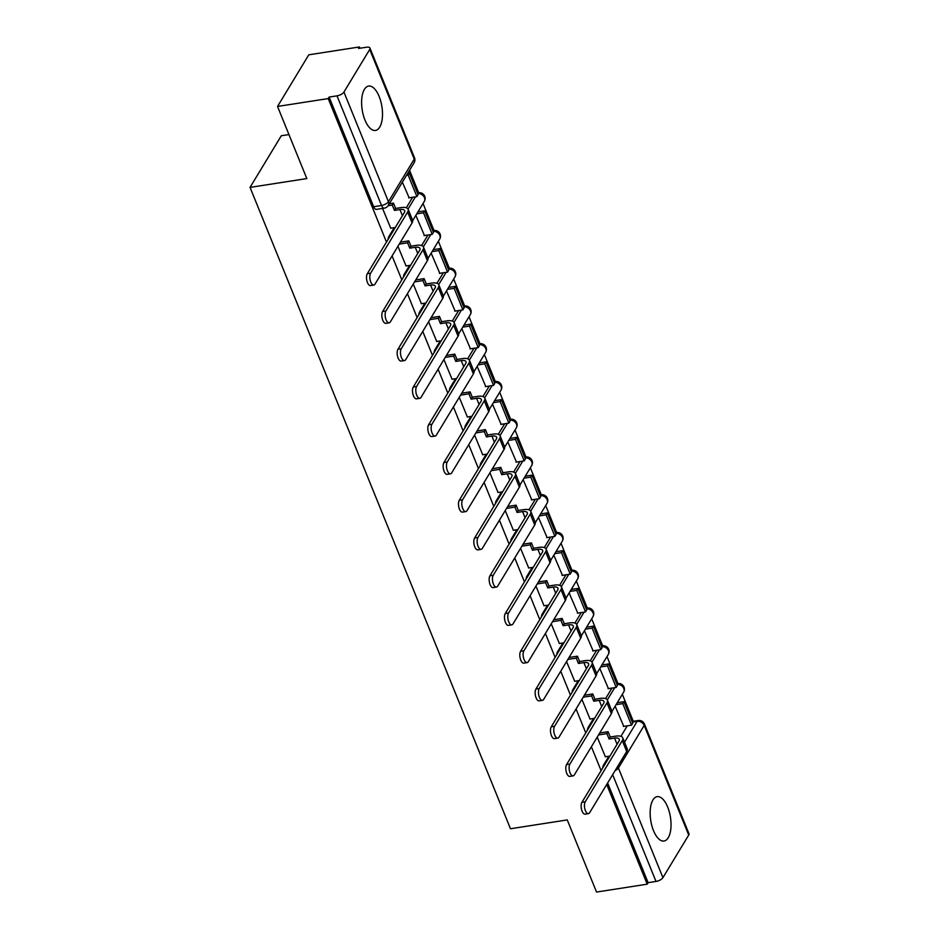 <?xml version="1.0" encoding="UTF-8"?>
<svg xmlns="http://www.w3.org/2000/svg" width="939" height="939" viewBox="0 0 939 939"><rect width="100%" height="100%" fill="white"/><g stroke="black" fill="none" stroke-linecap="round" stroke-linejoin="round"><path stroke-width="1.41" d="M667.699 807.094A22.442 9.989 81.2 0 0 657.147 796.659A22.442 9.989 81.2 0 0 653.485 830.581A22.442 9.989 81.2 0 0 664.037 841.015A22.442 9.989 81.2 0 0 667.699 807.094M379.168 96.517A22.442 9.989 81.2 0 0 368.616 86.083A22.442 9.989 81.2 0 0 364.942 120.004A22.442 9.989 81.2 0 0 375.494 130.439A22.442 9.989 81.2 0 0 379.168 96.517M593.542 718.488L588.131 727.432A5.751 2.559 81.2 0 0 587.427 730.143M578.213 680.728L572.802 689.684A5.751 2.559 81.2 0 0 572.097 692.383M562.884 642.969L557.461 651.924A5.751 2.559 81.2 0 0 556.768 654.624M547.554 605.221L542.132 614.165A5.751 2.559 81.2 0 0 541.439 616.876M532.225 567.461L526.802 576.417A5.751 2.559 81.2 0 0 526.11 579.117M516.896 529.702L511.473 538.657A5.751 2.559 81.2 0 0 510.781 541.357M501.567 491.954L496.144 500.898A5.751 2.559 81.2 0 0 495.44 503.609M486.226 454.194L480.815 463.15A5.751 2.559 81.2 0 0 480.111 465.85M470.897 416.435L465.486 425.39A5.751 2.559 81.2 0 0 464.782 428.09M455.568 378.687L450.145 387.631A5.751 2.559 81.2 0 0 449.452 390.342M440.238 340.927L434.816 349.883A5.751 2.559 81.2 0 0 434.123 352.583M424.909 303.18L419.487 312.124A5.751 2.559 81.2 0 0 418.794 314.835M409.58 265.42L404.157 274.376A5.751 2.559 81.2 0 0 403.465 277.075M394.251 227.661L388.828 236.616A5.751 2.559 81.2 0 0 388.124 239.316M633.285 721.281L622.334 694.32M617.956 683.533L607.005 656.561M602.627 645.774L591.676 618.813M587.298 608.026L576.346 581.053M571.968 570.266L561.017 543.294M556.627 532.507L545.676 505.546M541.298 494.759L530.347 467.786M525.969 457L515.018 430.039M510.64 419.24L499.689 392.279M495.311 381.492L484.36 354.519M479.982 343.733L469.031 316.772M464.652 305.985L453.701 279.012M449.312 268.225L438.36 241.253M433.982 230.466L423.031 203.505M418.653 192.718L409.557 170.311M359.989 48.229L359.461 46.95L358.557 48.452L366.445 47.232A5.751 2.418 -22.1 0 1 369.954 48.077A5.751 2.418 -22.1 0 1 369.72 49.45L343.932 92.045L388.441 201.685L414.24 159.09L369.72 49.45M288.954 134.57L281.301 135.756L250.044 187.389L306.818 178.574L277.533 106.447L328.204 98.583L386.469 242.062M277.533 106.447L308.79 54.814L359.461 46.95M602.756 767.891A5.751 2.559 -98.8 0 1 603.46 765.191L608.883 756.235M620.925 736.34L627.287 725.835M250.044 187.389L510.476 828.75L567.25 819.923L596.535 892.05L647.206 884.186L606.723 784.488M392.091 255.913L401.798 279.81M407.432 293.672L417.127 317.57M422.761 331.432L432.456 355.329M438.09 369.18L447.797 393.077M453.42 406.939L463.127 430.837M468.749 444.699L478.456 468.596M484.078 482.446L493.785 506.344M499.407 520.206L509.114 544.104M514.748 557.954L524.443 581.863M530.077 595.713L539.772 619.611M545.406 633.473L555.113 657.37M560.736 671.221L570.442 695.13M576.065 708.98L585.772 732.878M591.394 746.74L601.101 770.637M688.721 835.053L644.201 725.413A5.751 2.418 -22.1 0 0 644.436 724.039L688.956 833.679A5.751 2.418 157.9 0 1 688.721 835.053L662.922 877.648A5.751 2.418 157.9 0 1 656.009 881.451L612.662 774.687M647.206 884.186L648.121 882.672L656.009 881.451M329.12 97.069L373.64 206.709A5.751 2.559 81.2 0 0 376.339 209.385L384.239 208.165A5.751 2.559 -98.8 0 1 381.527 205.488L337.007 95.848L329.12 97.069L328.204 98.583M337.007 95.848A5.751 2.418 -22.1 0 0 343.932 92.045M382.56 208.423L390.73 228.212M402.362 182.201L409.146 197.8M397.925 246.288L406.059 265.96M415.836 215.395L424.475 235.56M413.254 284.036L421.4 303.72M431.165 253.143L439.804 273.319M428.595 321.795L436.729 341.479M446.495 290.902L455.133 311.067M443.924 359.543L452.058 379.227M461.824 328.662L470.462 348.827M459.253 397.303L467.387 416.986M477.153 366.41L485.792 386.575M474.582 435.062L482.716 454.746M492.494 404.169L501.121 424.334M489.912 472.81L498.046 492.494M507.823 441.929L516.462 462.094M505.241 510.57L513.375 530.253M523.152 479.676L531.791 499.841M520.57 548.329L528.716 568.013M538.481 517.436L547.12 537.601M535.911 586.077L544.045 605.761M553.81 555.195L562.449 575.361M551.24 623.836L559.374 643.52M569.14 592.943L577.778 613.108M566.569 661.596L574.703 681.268M584.469 630.703L593.108 650.868M581.898 699.344L590.032 719.028M599.81 668.462L608.437 688.627M605.596 698.593L611.958 688.076M590.255 660.833L596.629 650.316M574.926 623.073L581.288 612.568M559.597 585.326L565.959 574.809M544.268 547.566L550.63 537.061M528.939 509.807L535.3 499.302M513.61 472.059L519.971 461.542M498.28 434.299L504.642 423.794M482.939 396.54L489.313 386.035M467.61 358.792L473.972 348.275M452.281 321.032L458.643 310.527M436.952 283.273L443.314 272.768M421.623 245.525L427.984 235.008M406.294 207.765L412.655 197.26M597.227 737.103L605.362 756.787M615.139 706.21L623.778 726.375M648.121 882.672L607.639 782.985M373.816 285.057L370.506 285.573A6.479 2.876 -98.8 0 1 366.985 281.148A6.479 2.876 -98.8 0 1 367.302 273.73L370.612 273.214A6.479 2.876 81.2 0 0 370.295 280.632A6.479 2.876 81.2 0 0 373.816 285.057A6.479 2.876 81.2 0 0 375.025 284.106L412.068 222.919A11.514 4.824 -22.1 0 0 412.55 220.172L408.136 209.28A11.514 4.824 -22.1 0 0 401.117 207.589L395.636 208.435L393.476 203.117L389.298 203.763M390.601 228.236L395.284 227.508M395.636 208.435L394.45 210.395L399.932 209.538A7.77 3.263 157.9 0 1 404.662 210.688A7.77 3.263 157.9 0 1 404.345 212.543L367.302 273.73M394.45 210.395L392.291 205.066L393.476 203.117M388.112 205.723L392.291 205.066M408.723 197.871L416.904 196.603L418.078 194.643L409.334 173.105L407.714 173.351M416.904 196.603L408.148 175.053L409.334 173.105M406.528 175.311L408.148 175.053M370.612 273.214L407.655 212.026A11.514 4.824 -22.1 0 0 408.136 209.28M389.145 322.816L385.835 323.333A6.479 2.876 -98.8 0 1 382.314 318.908A6.479 2.876 -98.8 0 1 382.631 311.49L385.941 310.973A6.479 2.876 81.2 0 0 385.624 318.391A6.479 2.876 81.2 0 0 389.145 322.816A6.479 2.876 81.2 0 0 390.366 321.866L427.409 260.678A11.514 4.824 -22.1 0 0 427.879 257.92L423.466 247.027A11.514 4.824 -22.1 0 0 416.447 245.337L410.965 246.194L408.805 240.865L400.413 242.168M405.93 265.983L410.613 265.256M410.965 246.194L409.78 248.154L415.261 247.297A7.77 3.263 157.9 0 1 419.991 248.436A7.77 3.263 157.9 0 1 419.674 250.29L382.631 311.49M409.78 248.154L407.62 242.825L408.805 240.865M399.228 244.128L407.62 242.825M424.052 235.619L432.233 234.351L433.419 232.403L424.663 210.852L417.949 211.897M432.233 234.351L423.489 212.813L424.663 210.852M416.763 213.857L423.489 212.813M385.941 310.973L422.984 249.786A11.514 4.824 -22.1 0 0 423.466 247.027M404.474 360.564L401.164 361.081A6.479 2.876 -98.8 0 1 397.643 356.656A6.479 2.876 -98.8 0 1 397.96 349.238L401.27 348.721A6.479 2.876 81.2 0 0 400.953 356.139A6.479 2.876 81.2 0 0 404.474 360.564A6.479 2.876 81.2 0 0 405.695 359.614L442.738 298.426A11.514 4.824 -22.1 0 0 443.22 295.679L438.795 284.787A11.514 4.824 -22.1 0 0 431.776 283.097L426.294 283.942L424.135 278.625L415.754 279.928M421.259 303.743L425.942 303.015M426.294 283.942L425.109 285.902L430.59 285.057A7.77 3.263 157.9 0 1 435.332 286.195A7.77 3.263 157.9 0 1 435.003 288.05L397.96 349.238M425.109 285.902L422.949 280.585L424.135 278.625M414.569 281.888L422.949 280.585M439.382 273.378L447.563 272.11L448.748 270.15L440.004 248.612L433.278 249.657M447.563 272.11L438.818 250.572L440.004 248.612M432.093 251.617L438.818 250.572M401.27 348.721L438.313 287.534A11.514 4.824 -22.1 0 0 438.795 284.787M419.803 398.324L416.493 398.84A6.479 2.876 -98.8 0 1 412.972 394.415A6.479 2.876 -98.8 0 1 413.289 386.997L416.599 386.481A6.479 2.876 81.2 0 0 416.282 393.899A6.479 2.876 81.2 0 0 419.803 398.324A6.479 2.876 81.2 0 0 421.024 397.373L458.068 336.185A11.514 4.824 -22.1 0 0 458.549 333.439L454.124 322.547A11.514 4.824 -22.1 0 0 447.105 320.856L441.635 321.701L439.464 316.373L431.083 317.675M436.588 341.491L441.271 340.763M441.635 321.701L440.45 323.662L445.919 322.805A7.77 3.263 157.9 0 1 450.661 323.955A7.77 3.263 157.9 0 1 450.333 325.81L413.289 386.997M440.45 323.662L438.278 318.333L439.464 316.373M429.898 319.636L438.278 318.333M454.711 311.138L462.892 309.87L464.077 307.91L455.333 286.372L448.607 287.416M462.892 309.87L454.147 288.32L455.333 286.372M447.422 289.365L454.147 288.32M416.599 386.481L453.643 325.293A11.514 4.824 -22.1 0 0 454.124 322.547M435.133 436.083L431.823 436.588A6.479 2.876 -98.8 0 1 428.313 432.163A6.479 2.876 -98.8 0 1 428.618 424.745L431.928 424.24A6.479 2.876 81.2 0 0 431.623 431.658A6.479 2.876 81.2 0 0 435.133 436.083A6.479 2.876 81.2 0 0 436.353 435.133L473.397 373.933A11.514 4.824 -22.1 0 0 473.878 371.187L469.453 360.294A11.514 4.824 -22.1 0 0 462.434 358.604L456.964 359.461L454.793 354.132L446.412 355.435M451.917 379.25L456.6 378.523M456.964 359.461L455.779 361.409L461.249 360.564A7.77 3.263 157.9 0 1 465.99 361.703A7.77 3.263 157.9 0 1 465.662 363.557L428.618 424.745M455.779 361.409L453.619 356.092L454.793 354.132M445.227 357.395L453.619 356.092M470.04 348.885L478.221 347.618L479.406 345.658L470.662 324.119L463.936 325.164M478.221 347.618L469.477 326.079L470.662 324.119M462.763 327.124L469.477 326.079M431.928 424.24L468.972 363.053A11.514 4.824 -22.1 0 0 469.453 360.294M450.462 473.831L447.152 474.348A6.479 2.876 -98.8 0 1 443.642 469.923A6.479 2.876 -98.8 0 1 443.947 462.504L447.257 461.988A6.479 2.876 81.2 0 0 446.952 469.406A6.479 2.876 81.2 0 0 450.462 473.831A6.479 2.876 81.2 0 0 451.682 472.88L488.726 411.693A11.514 4.824 -22.1 0 0 489.207 408.946L484.782 398.054A11.514 4.824 -22.1 0 0 477.763 396.364L472.294 397.209L470.134 391.892L461.742 393.195M467.246 417.01L471.941 416.282M472.294 397.209L471.108 399.169L476.578 398.324A7.77 3.263 157.9 0 1 481.32 399.462A7.77 3.263 157.9 0 1 480.991 401.317L443.947 462.504M471.108 399.169L468.948 393.84L470.134 391.892M460.556 395.143L468.948 393.84M485.369 386.645L493.55 385.377L494.736 383.417L485.991 361.879L479.277 362.923M493.55 385.377L484.806 363.839L485.991 361.879M478.092 364.884L484.806 363.839M447.257 461.988L484.301 400.8A11.514 4.824 -22.1 0 0 484.782 398.054M465.791 511.591L462.481 512.107A6.479 2.876 -98.8 0 1 458.971 507.682A6.479 2.876 -98.8 0 1 459.277 500.264L462.587 499.748A6.479 2.876 81.2 0 0 462.281 507.166A6.479 2.876 81.2 0 0 465.791 511.591A6.479 2.876 81.2 0 0 467.012 510.64L504.055 449.452A11.514 4.824 -22.1 0 0 504.536 446.706L500.111 435.813A11.514 4.824 -22.1 0 0 493.092 434.123L487.623 434.968L485.463 429.639L477.071 430.942M482.587 454.758L487.271 454.03M487.623 434.968L486.437 436.928L491.907 436.072A7.77 3.263 157.9 0 1 496.649 437.222A7.77 3.263 157.9 0 1 496.332 439.076L459.277 500.264M486.437 436.928L484.278 431.6L485.463 429.639M475.885 432.902L484.278 431.6M500.71 424.405L508.879 423.125L510.065 421.177L501.32 399.638L494.607 400.671M508.879 423.125L500.135 401.587L501.32 399.638M493.421 402.631L500.135 401.587M462.587 499.748L499.642 438.56A11.514 4.824 -22.1 0 0 500.111 435.813M481.132 549.35L477.822 549.855A6.479 2.876 -98.8 0 1 474.301 545.43A6.479 2.876 -98.8 0 1 474.618 538.012L477.928 537.507A6.479 2.876 81.2 0 0 477.611 544.925A6.479 2.876 81.2 0 0 481.132 549.35A6.479 2.876 81.2 0 0 482.341 548.388L519.384 487.2A11.514 4.824 -22.1 0 0 519.866 484.454L515.452 473.561A11.514 4.824 -22.1 0 0 508.433 471.871L502.952 472.728L500.792 467.399L492.4 468.702M497.916 492.517L502.6 491.79M502.952 472.728L501.766 474.676L507.248 473.831A7.77 3.263 157.9 0 1 511.978 474.97A7.77 3.263 157.9 0 1 511.661 476.824L474.618 538.012M501.766 474.676L499.607 469.359L500.792 467.399M491.214 470.662L499.607 469.359M516.039 462.152L524.22 460.885L525.406 458.925L516.65 437.386L509.936 438.431M524.22 460.885L515.464 439.346L516.65 437.386M508.75 440.391L515.464 439.346M477.928 537.507L514.971 476.308A11.514 4.824 -22.1 0 0 515.452 473.561M496.461 587.098L493.151 587.614A6.479 2.876 -98.8 0 1 489.63 583.189A6.479 2.876 -98.8 0 1 489.947 575.771L493.257 575.255A6.479 2.876 81.2 0 0 492.94 582.673A6.479 2.876 81.2 0 0 496.461 587.098A6.479 2.876 81.2 0 0 497.682 586.147L534.725 524.96A11.514 4.824 -22.1 0 0 535.195 522.213L530.781 511.321A11.514 4.824 -22.1 0 0 523.762 509.631L518.281 510.476L516.121 505.159L507.729 506.461M513.246 530.277L517.929 529.549M518.281 510.476L517.096 512.436L522.577 511.591A7.77 3.263 157.9 0 1 527.307 512.729A7.77 3.263 157.9 0 1 526.99 514.584L489.947 575.771M517.096 512.436L514.936 507.107L516.121 505.159M506.544 508.41L514.936 507.107M531.368 499.912L539.549 498.644L540.735 496.684L531.979 475.146L525.265 476.19M539.549 498.644L530.805 477.106L531.979 475.146M524.079 478.139L530.805 477.106M493.257 575.255L530.3 514.067A11.514 4.824 -22.1 0 0 530.781 511.321M511.79 624.858L508.48 625.374A6.479 2.876 -98.8 0 1 504.959 620.949A6.479 2.876 -98.8 0 1 505.276 613.531L508.586 613.014A6.479 2.876 81.2 0 0 508.269 620.433A6.479 2.876 81.2 0 0 511.79 624.858A6.479 2.876 81.2 0 0 513.011 623.907L550.054 562.719A11.514 4.824 -22.1 0 0 550.536 559.961L546.111 549.08A11.514 4.824 -22.1 0 0 539.092 547.39L533.61 548.235L531.451 542.906L523.07 544.209M528.575 568.025L533.258 567.297M533.61 548.235L532.425 550.195L537.906 549.338A7.77 3.263 157.9 0 1 542.648 550.489A7.77 3.263 157.9 0 1 542.319 552.343L505.276 613.531M532.425 550.195L530.265 544.866L531.451 542.906M521.884 546.169L530.265 544.866M546.698 537.671L554.879 536.392L556.064 534.444L547.32 512.905L540.594 513.938M554.879 536.392L546.134 514.854L547.32 512.905M539.409 515.898L546.134 514.854M508.586 613.014L545.629 551.827A11.514 4.824 -22.1 0 0 546.111 549.08M527.119 662.617L523.809 663.122A6.479 2.876 -98.8 0 1 520.288 658.697A6.479 2.876 -98.8 0 1 520.605 651.279L523.915 650.774A6.479 2.876 81.2 0 0 523.598 658.192A6.479 2.876 81.2 0 0 527.119 662.617A6.479 2.876 81.2 0 0 528.34 661.655L565.384 600.467A11.514 4.824 -22.1 0 0 565.865 597.72L561.44 586.828A11.514 4.824 -22.1 0 0 554.421 585.138L548.951 585.995L546.78 580.666L538.399 581.969M543.904 605.784L548.587 605.056M548.951 585.995L547.766 587.943L553.235 587.098A7.77 3.263 157.9 0 1 557.977 588.237A7.77 3.263 157.9 0 1 557.649 590.091L520.605 651.279M547.766 587.943L545.594 582.626L546.78 580.666M537.214 583.929L545.594 582.626M562.027 575.419L570.208 574.152L571.393 572.191L562.649 550.653L555.923 551.698M570.208 574.152L561.463 552.613L562.649 550.653M554.738 553.658L561.463 552.613M523.915 650.774L560.959 589.575A11.514 4.824 -22.1 0 0 561.44 586.828M542.449 700.365L539.139 700.881A6.479 2.876 -98.8 0 1 535.629 696.456A6.479 2.876 -98.8 0 1 535.934 689.038L539.244 688.522A6.479 2.876 81.2 0 0 538.939 695.94A6.479 2.876 81.2 0 0 542.449 700.365A6.479 2.876 81.2 0 0 543.669 699.414L580.713 638.227A11.514 4.824 -22.1 0 0 581.194 635.48L576.769 624.588A11.514 4.824 -22.1 0 0 569.75 622.897L564.28 623.742L562.109 618.425L553.728 619.728M559.233 643.544L563.928 642.816M564.28 623.742L563.095 625.703L568.564 624.858A7.77 3.263 157.9 0 1 573.306 625.996A7.77 3.263 157.9 0 1 572.978 627.851L535.934 689.038M563.095 625.703L560.935 620.374L562.109 618.425M552.543 621.677L560.935 620.374M577.356 613.179L585.537 611.911L586.722 609.951L577.978 588.413L571.252 589.457M585.537 611.911L576.792 590.373L577.978 588.413M570.079 591.406L576.792 590.373M539.244 688.522L576.288 627.334A11.514 4.824 -22.1 0 0 576.769 624.588M557.778 738.124L554.468 738.641A6.479 2.876 -98.8 0 1 550.958 734.216A6.479 2.876 -98.8 0 1 551.263 726.798L554.573 726.281A6.479 2.876 81.2 0 0 554.268 733.699A6.479 2.876 81.2 0 0 557.778 738.124A6.479 2.876 81.2 0 0 558.998 737.174L596.042 675.986A11.514 4.824 -22.1 0 0 596.523 673.228L592.098 662.347A11.514 4.824 -22.1 0 0 585.079 660.645L579.609 661.502L577.45 656.173L569.057 657.476M574.562 681.291L579.257 680.564M579.609 661.502L578.424 663.462L583.894 662.605A7.77 3.263 157.9 0 1 588.636 663.744A7.77 3.263 157.9 0 1 588.307 665.61L551.263 726.798M578.424 663.462L576.264 658.133L577.45 656.173M567.872 659.436L576.264 658.133M592.685 650.938L600.866 649.659L602.052 647.71L593.307 626.16L586.593 627.205M600.866 649.659L592.122 628.121L593.307 626.16M585.408 629.165L592.122 628.121M554.573 726.281L591.617 665.094A11.514 4.824 -22.1 0 0 592.098 662.347M573.107 775.872L569.797 776.389A6.479 2.876 -98.8 0 1 566.287 771.964A6.479 2.876 -98.8 0 1 566.593 764.546L569.903 764.029A6.479 2.876 81.2 0 0 569.597 771.447A6.479 2.876 81.2 0 0 573.107 775.872A6.479 2.876 81.2 0 0 574.328 774.921L611.371 713.734A11.514 4.824 -22.1 0 0 611.852 710.987L607.427 700.095A11.514 4.824 -22.1 0 0 600.408 698.405L594.939 699.262L592.779 693.933L584.387 695.236M589.903 719.051L594.587 718.323M594.939 699.262L593.753 701.21L599.223 700.365A7.77 3.263 157.9 0 1 603.965 701.503A7.77 3.263 157.9 0 1 603.648 703.358L566.593 764.546M593.753 701.21L591.593 695.893L592.779 693.933M583.201 697.196L591.593 695.893M608.026 688.686L616.195 687.418L617.381 685.458L608.636 663.92L601.922 664.965M616.195 687.418L607.451 665.88L608.636 663.92M600.737 666.925L607.451 665.88M569.903 764.029L606.958 702.841A11.514 4.824 -22.1 0 0 607.427 700.095M588.448 813.632L585.138 814.148A6.479 2.876 -98.8 0 1 581.617 809.723A6.479 2.876 -98.8 0 1 581.934 802.305L585.243 801.789A6.479 2.876 81.2 0 0 584.927 809.207A6.479 2.876 81.2 0 0 588.448 813.632A6.479 2.876 81.2 0 0 589.657 812.681L626.7 751.493A11.514 4.824 -22.1 0 0 627.182 748.747L622.768 737.854A11.514 4.824 -22.1 0 0 615.749 736.164L610.268 737.009L608.108 731.692L599.716 732.995M605.232 756.811L609.916 756.083M610.268 737.009L609.082 738.97L614.564 738.113A7.77 3.263 157.9 0 1 619.294 739.263A7.77 3.263 157.9 0 1 618.977 741.117L581.934 802.305M609.082 738.97L606.923 733.641L608.108 731.692M598.53 734.944L606.923 733.641M623.355 726.446L631.536 725.178L632.722 723.218L623.966 701.679L617.252 702.724M631.536 725.178L622.78 703.628L623.966 701.679M616.066 704.673L622.78 703.628M585.243 801.789L622.287 740.601A11.514 4.824 -22.1 0 0 622.768 737.854M588.131 727.432L589.164 727.279M572.802 689.684L573.835 689.519M557.461 651.924L558.505 651.76M542.132 614.165L543.176 614.012M526.802 576.417L527.835 576.253M511.473 538.657L512.506 538.493M496.144 500.898L497.177 500.745M480.815 463.15L481.848 462.986M465.486 425.39L466.519 425.226M450.145 387.631L451.19 387.478M434.816 349.883L435.86 349.719M419.487 312.124L420.519 311.959M404.157 274.376L405.19 274.211M388.828 236.616L389.861 236.452M603.46 765.191L604.493 765.027M624.529 742.197L637.147 721.363A5.751 2.559 -98.8 0 1 638.227 720.518L632.017 721.481M632.276 722.126L637.147 721.363A5.751 4.554 -148.8 0 1 644.201 725.413L618.414 768.02L662.922 877.648M607.333 699.895L614.752 687.641M592.004 662.136L599.422 649.882M576.675 624.388L584.093 612.134M561.346 586.629L568.764 574.375M546.017 548.869L553.435 536.615M530.688 511.121L538.106 498.867M515.347 473.362L522.765 461.108M500.018 435.614L507.436 423.36M484.688 397.854L492.106 385.6M469.359 360.095L476.777 347.841M454.03 322.347L461.448 310.093M438.701 284.587L446.119 272.333M423.372 246.828L430.79 234.574M408.031 209.08L415.449 196.826M417.562 193.364A5.751 2.559 -98.8 0 1 418.501 192.73L417.386 192.906M418.501 192.73A5.751 5.751 0 0 1 424.311 201.404A5.751 4.554 -148.8 0 0 424.475 197.636A5.751 4.554 -148.8 0 0 417.644 193.551M432.891 231.123A5.751 2.559 -98.8 0 1 433.83 230.489L432.715 230.665M448.232 268.871A5.751 2.559 -98.8 0 1 449.159 268.249L448.044 268.425M463.561 306.63A5.751 2.559 -98.8 0 1 464.488 305.997L463.373 306.173M478.89 344.378A5.751 2.559 -98.8 0 1 479.817 343.756L478.702 343.932M494.219 382.138A5.751 2.559 -98.8 0 1 495.158 381.516L494.031 381.68M509.548 419.897A5.751 2.559 -98.8 0 1 510.487 419.264L509.361 419.44M524.878 457.645A5.751 2.559 -98.8 0 1 525.817 457.023L524.701 457.199M540.207 495.405A5.751 2.559 -98.8 0 1 541.146 494.783L540.031 494.947M555.548 533.164A5.751 2.559 -98.8 0 1 556.475 532.53L555.36 532.706M570.877 570.912A5.751 2.559 -98.8 0 1 571.804 570.29L570.689 570.466M586.206 608.672A5.751 2.559 -98.8 0 1 587.133 608.049L586.018 608.214M601.535 646.431A5.751 2.559 -98.8 0 1 602.474 645.797L601.347 645.973M616.864 684.179A5.751 2.559 -98.8 0 1 617.803 683.557L616.677 683.733M433.83 230.489A5.751 5.751 0 0 1 439.64 239.163A5.751 4.554 -148.8 0 0 439.804 235.384A5.751 4.554 -148.8 0 0 432.973 231.311M449.159 268.249A5.751 5.751 0 0 1 454.969 276.911A5.751 4.554 -148.8 0 0 455.133 273.143A5.751 4.554 -148.8 0 0 448.302 269.059M464.488 305.997A5.751 5.751 0 0 1 470.298 314.671A5.751 4.554 -148.8 0 0 470.462 310.903A5.751 4.554 -148.8 0 0 463.631 306.818M479.817 343.756A5.751 5.751 0 0 1 485.627 352.418A5.751 4.554 -148.8 0 0 485.803 348.651A5.751 4.554 -148.8 0 0 478.96 344.578M495.158 381.516A5.751 5.751 0 0 1 500.957 390.178A5.751 4.554 -148.8 0 0 501.133 386.41A5.751 4.554 -148.8 0 0 494.301 382.326M510.487 419.264A5.751 5.751 0 0 1 516.286 427.938A5.751 4.554 -148.8 0 0 516.462 424.158A5.751 4.554 -148.8 0 0 509.631 420.085M525.817 457.023A5.751 5.751 0 0 1 531.627 465.685A5.751 4.554 -148.8 0 0 531.791 461.918A5.751 4.554 -148.8 0 0 524.96 457.845M541.146 494.783A5.751 5.751 0 0 1 546.956 503.445A5.751 4.554 -148.8 0 0 547.12 499.677A5.751 4.554 -148.8 0 0 540.289 495.592M556.475 532.53A5.751 5.751 0 0 1 562.285 541.204A5.751 4.554 -148.8 0 0 562.449 537.425A5.751 4.554 -148.8 0 0 555.618 533.352M571.804 570.29A5.751 5.751 0 0 1 577.614 578.952A5.751 4.554 -148.8 0 0 577.778 575.184A5.751 4.554 -148.8 0 0 570.947 571.1M587.133 608.049A5.751 5.751 0 0 1 592.943 616.712A5.751 4.554 -148.8 0 0 593.119 612.944A5.751 4.554 -148.8 0 0 586.276 608.859M602.474 645.797A5.751 5.751 0 0 1 608.272 654.471A5.751 4.554 -148.8 0 0 608.449 650.692A5.751 4.554 -148.8 0 0 601.617 646.619M617.803 683.557A5.751 5.751 0 0 1 623.602 692.219A5.751 4.554 -148.8 0 0 623.778 688.451A5.751 4.554 -148.8 0 0 616.946 684.367M373.64 206.709L381.527 205.488A5.751 2.418 157.9 0 0 388.441 201.685A5.751 4.554 31.2 0 1 388.277 205.453L414.064 162.858A5.751 5.751 0 0 0 414.475 157.705L369.954 48.077M615.115 770.649A5.751 2.418 157.9 0 0 618.414 768.02A5.751 4.554 -148.8 0 0 617.569 766.576M414.475 157.705A5.751 2.418 -22.1 0 1 414.24 159.09A5.751 4.554 31.2 0 1 414.064 162.858M399.932 209.538L402.432 215.7M407.655 212.026L412.068 222.919M415.261 247.297L417.761 253.46M422.984 249.786L427.409 260.678M430.59 285.057L433.09 291.207M438.313 287.534L442.738 298.426M445.919 322.805L448.419 328.967M453.643 325.293L458.068 336.185M461.249 360.564L463.749 366.726M468.972 363.053L473.397 373.933M476.578 398.324L479.078 404.474M484.301 400.8L488.726 411.693M491.907 436.072L494.407 442.234M499.642 438.56L504.055 449.452M507.248 473.831L509.748 479.993M514.971 476.308L519.384 487.2M522.577 511.591L525.077 517.741M530.3 514.067L534.725 524.96M537.906 549.338L540.406 555.501M545.629 551.827L550.054 562.719M553.235 587.098L555.735 593.26M560.959 589.575L565.384 600.467M568.564 624.858L571.065 631.008M576.288 627.334L580.713 638.227M583.894 662.605L586.394 668.768M591.617 665.094L596.042 675.986M599.223 700.365L601.723 706.515M606.958 702.841L611.371 713.734M614.564 738.113L617.064 744.275M622.287 740.601L626.7 751.493M424.311 201.404L412.679 220.606M439.64 239.163L428.008 258.366M454.969 276.911L443.337 296.125M470.298 314.671L458.666 333.873M485.627 352.418L473.995 371.633M500.957 390.178L489.336 409.381M516.286 427.938L504.666 447.14M531.627 465.685L519.995 484.9M546.956 503.445L535.324 522.647M562.285 541.204L550.653 560.407M577.614 578.952L565.982 598.166M592.943 616.712L581.311 635.914M608.272 654.471L596.652 673.674M623.602 692.219L611.982 711.433M644.436 724.039A5.751 5.751 0 0 0 638.227 720.518M384.239 208.165A5.751 5.751 0 0 0 388.277 205.453"/></g></svg>
